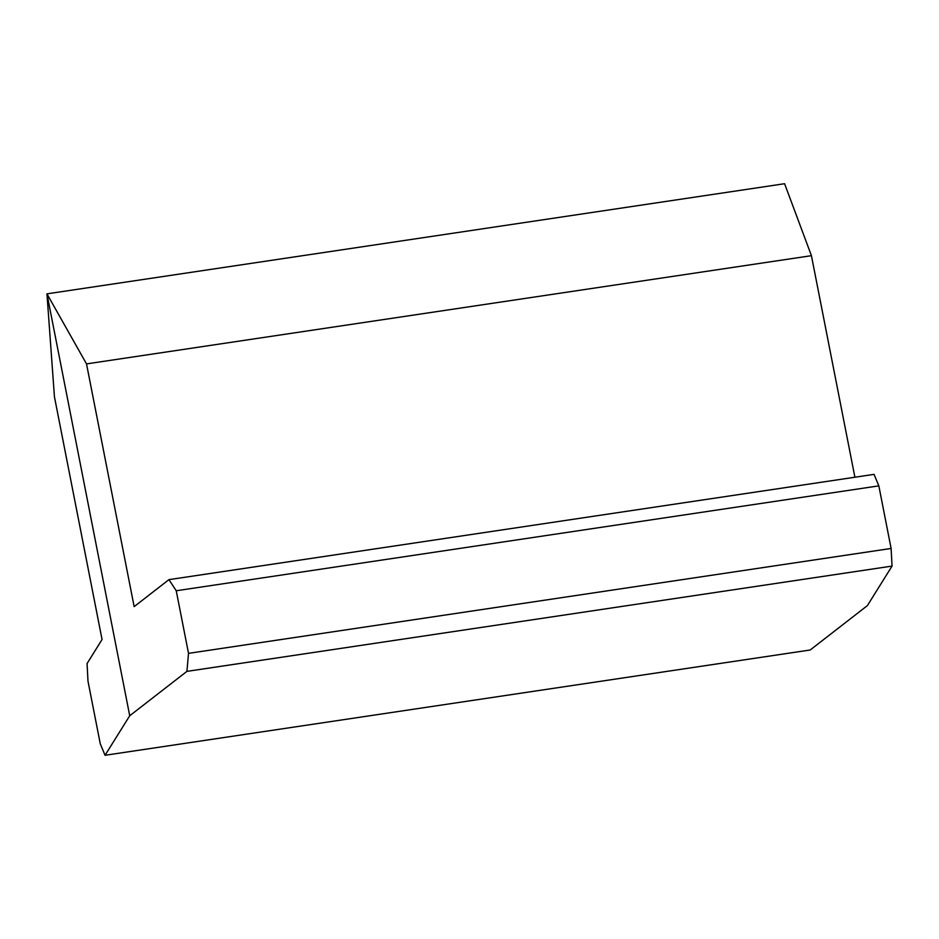 <?xml version="1.0" encoding="UTF-8"?>
<svg xmlns="http://www.w3.org/2000/svg" width="939" height="939" viewBox="0 0 939 939"><rect width="100%" height="100%" fill="white"/><g stroke="black" fill="none" stroke-linecap="round" stroke-linejoin="round"><path stroke-width="1.41" d="M891.111 548.458L892.05 566.088L186.92 671.373L188.516 653.356L891.111 548.458L878.834 485.862L176.239 590.76L168.926 579.645L874.056 474.371L878.834 485.862M892.05 566.088L867.378 605.62L810.181 649.999L105.051 755.285L129.723 715.753L46.95 293.848L86.517 363.898L134.148 606.641L168.926 579.645M105.051 755.285L100.273 743.794L87.996 681.198L87.057 663.556L102.058 639.529L54.439 396.786L46.95 293.848L784.605 183.715L811.425 255.678L854.901 477.235M811.425 255.678L86.517 363.898M188.516 653.356L176.239 590.76M186.92 671.373L129.723 715.753"/></g></svg>
